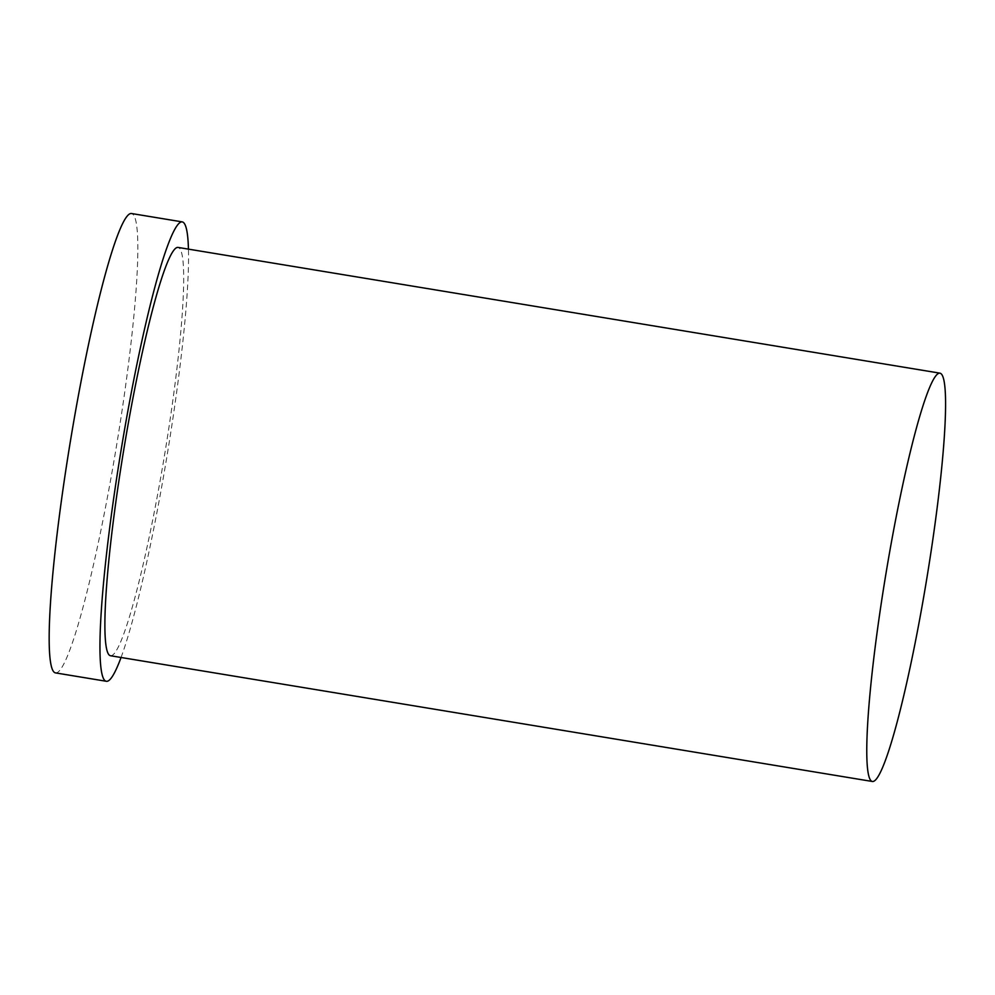 <?xml version="1.0" encoding="UTF-8"?>
<svg xmlns="http://www.w3.org/2000/svg" width="995" height="995" viewBox="0 0 995 995"><rect width="100%" height="100%" fill="white"/><g stroke="black" fill="none" stroke-linecap="round" stroke-linejoin="round"><path stroke-width="0.75" stroke-dasharray="4.97 3.73" d="M55.596 672.906A232.805 23.121 99.4 0 0 115.557 451.581A232.805 23.121 99.4 0 0 132.298 213.838A232.805 23.121 99.4 0 0 131.415 213.502M121.054 657.484A232.805 23.121 99.4 0 0 167.11 455.349A232.805 23.121 99.4 0 0 188.441 249.136M110.594 655.755A206.935 20.559 99.4 0 0 163.889 459.031A206.935 20.559 99.4 0 0 178.777 247.705A206.935 20.559 99.4 0 0 177.993 247.407"/><path stroke-width="1.49" d="M940.661 373.448A206.935 20.559 99.4 0 0 939.877 373.15A206.935 20.559 99.4 0 0 885.898 573.978A206.935 20.559 99.4 0 0 872.478 781.498A206.935 20.559 99.4 0 0 925.773 584.761A206.935 20.559 99.4 0 0 940.661 373.448M188.441 249.136A232.805 23.121 99.4 0 0 183.092 222.221A232.805 23.121 99.4 0 0 182.209 221.885L131.415 213.502A232.805 23.121 99.4 0 0 70.695 439.429A232.805 23.121 99.4 0 0 55.596 672.906L106.39 681.289A232.805 23.121 99.4 0 0 121.054 657.484M182.209 221.885A232.805 23.121 99.4 0 0 121.477 447.812A232.805 23.121 99.4 0 0 106.39 681.289M939.877 373.15L177.993 247.407A206.935 20.559 99.4 0 0 124.014 448.235A206.935 20.559 99.4 0 0 110.594 655.755L872.478 781.498"/></g></svg>
